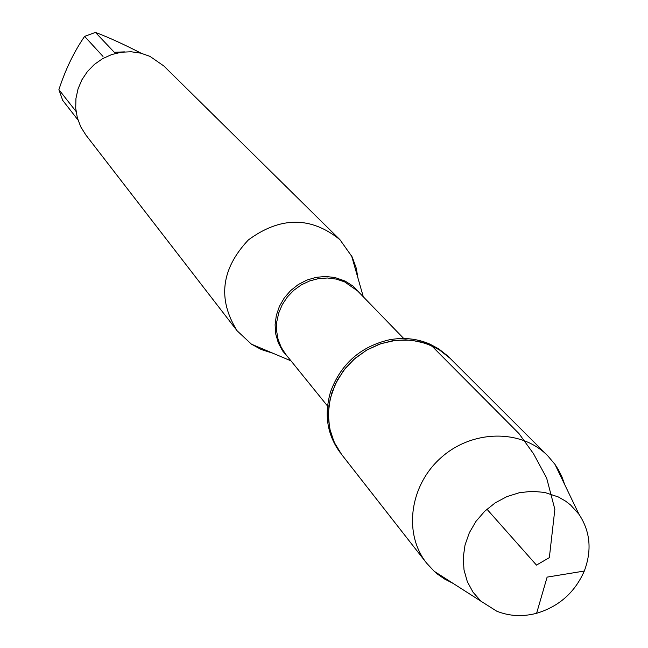 <?xml version="1.0" encoding="UTF-8"?>
<svg xmlns="http://www.w3.org/2000/svg" width="648" height="648" viewBox="0 0 648 648"><rect width="100%" height="100%" fill="white"/><g stroke="black" fill="none" stroke-linecap="round" stroke-linejoin="round"><path stroke-width="0.97" d="M564.692 484.583L561.986 476.96L558.414 469.751L554.963 464.349L547.682 455.714L447.655 355.89L438.704 348.859L430.053 344.177C417.207 338.588 403.542 337.146 389.075 339.852C360.377 346.712 340.897 363.974 330.626 391.635C323.87 414.526 327.159 434.986 340.475 453.009L334.838 443.661L330.359 431.56L328.358 418.632L328.933 405.34L332.051 392.17L337.624 379.623L345.441 368.161L355.217 358.214L366.582 350.155L379.112 344.274L392.356 340.791L405.802 339.827L418.964 341.415L431.349 345.489L441.377 351.078L450.141 358.344L438.834 349.426L425.631 343.262L411.132 340.16L396.025 340.273L381.016 343.61L366.8 350.025L354.067 359.211L343.408 370.753L335.332 384.086L330.205 398.585L328.277 413.57L329.605 428.328L334.133 442.179L341.626 454.483L426.538 563.047L434.225 571.317L437.902 574.42L444.512 578.988L453.138 583.419M273.164 353.338L261.217 349.507L251.44 344.169L237.128 330.804C217.404 299.206 221.154 268.912 248.378 239.922C280.438 216.392 310.967 216.319 339.949 239.703L352.237 257.037L356.246 268.142L357.98 278.195M339.949 239.703L163.823 65.966L149.988 56.376L140.835 53.16L131.163 51.767L121.338 52.229L111.715 54.545L102.651 58.636L94.47 64.346L87.48 71.466L81.94 79.736L78.052 88.857L75.946 98.48L75.711 108.265L77.339 117.839L80.773 126.87L85.876 135.019L237.128 330.804M103.016 56.441L84.613 36.385L95.45 32.4C108.556 37.357 123.809 44.307 141.215 53.258M77.963 119.953L62.662 100.302L58.903 89.667C65.424 69.571 73.993 51.816 84.613 36.385M58.903 89.667L76.043 111.448M95.45 32.4L114.275 52.285L124.448 51.88M547.682 455.714C521.34 428.976 472.408 429.584 441.191 457.553C409.658 485.174 403.169 533.677 426.538 563.047M496.692 611.161L480.905 601.174L473.048 592.223L467.33 581.677L464.017 569.965L463.231 557.564L465.037 544.976L469.355 532.721L476.005 521.316L484.736 511.232L495.169 502.889L506.874 496.627L519.372 492.707L532.138 491.289L544.644 492.423L558.309 496.943L565.623 501.155L570.596 505.011L578.98 514.285C590.304 531.409 592.078 550.322 584.302 571.042C574.889 592.442 558.989 606.528 536.609 613.292C522.62 616.937 509.32 616.232 496.692 611.161M486.94 509.19L536.471 565.096L549.342 557.653L554.858 509.328L546.629 478.013L533.531 453.746L519.032 433.65L431.349 345.489M288.514 357.793L282.617 350.916L278.308 342.897L275.764 334.076L275.092 324.786L276.323 315.422L279.418 306.358L284.245 297.975L290.612 290.604L298.258 284.553L306.877 280.074L316.103 277.344L325.563 276.477L334.87 277.498L345.076 281.038L353.014 286.092L360.555 293.965M403.728 338.507L357.696 291.017L344.574 281.848L336.263 279.086L327.451 278L318.476 278.624L309.663 280.94L301.344 284.861L293.828 290.255L287.404 296.906L282.301 304.576L278.721 312.968L276.785 321.773L276.566 330.666L278.065 339.309L281.224 347.385L285.93 354.602L327.532 406.021M363.309 296.808L351.491 255.523M291.001 360.871L251.44 344.169M578.98 514.285L554.963 464.349M480.905 601.174L434.225 571.317M536.609 613.292L547.115 577.117L584.302 571.042"/></g></svg>
